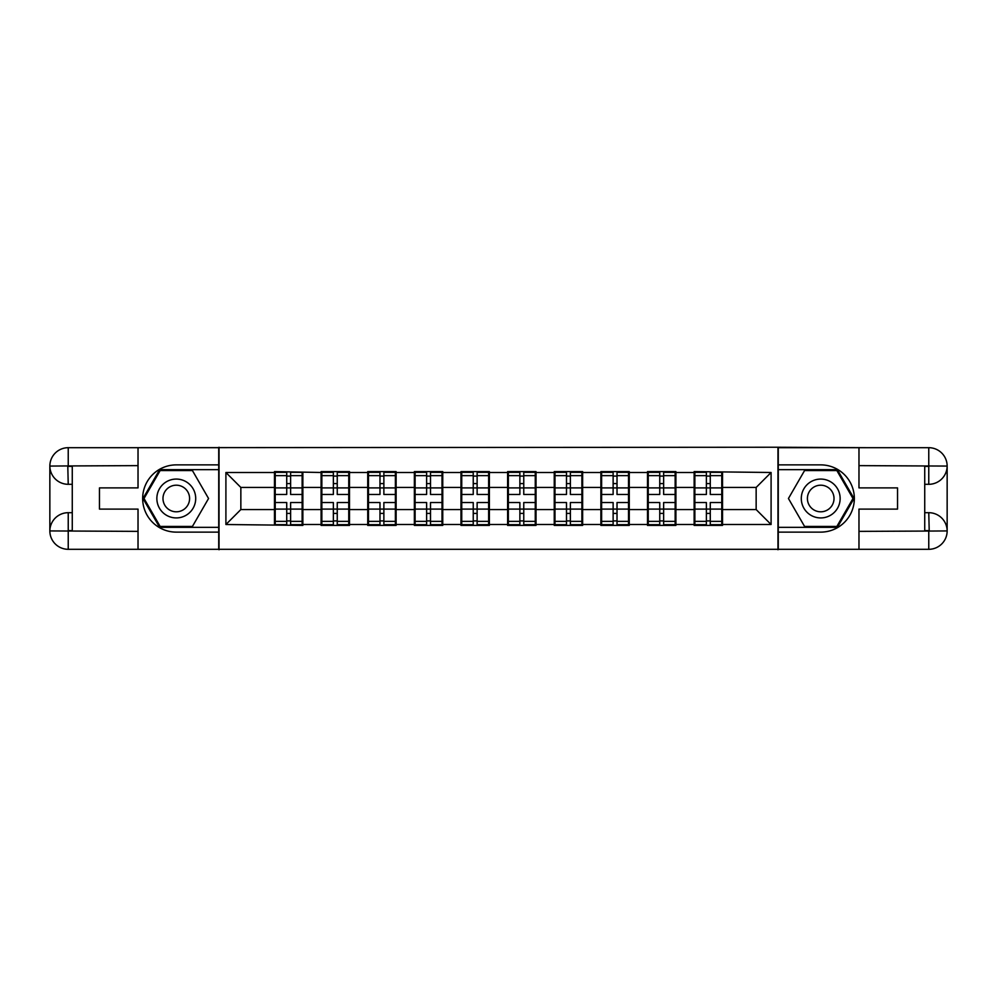 <?xml version="1.0" encoding="UTF-8"?>
<svg xmlns="http://www.w3.org/2000/svg" width="997" height="997" viewBox="0 0 997 997"><rect width="100%" height="100%" fill="white"/><g stroke="black" fill="none" stroke-linecap="round" stroke-linejoin="round"><path stroke-width="1.5" d="M129.959 549.31L867.041 549.31M722.526 496.257L721.778 496.257M694.872 496.257L694.136 496.257M694.136 500.743L694.872 500.743M721.778 500.743L722.526 500.743M675.904 496.257L675.156 496.257M648.249 496.257L647.502 496.257M647.502 500.743L648.249 500.743M675.156 500.743L675.904 500.743M629.269 496.257L628.521 496.257M601.615 496.257L600.879 496.257M600.879 500.743L601.615 500.743M628.521 500.743L629.269 500.743M582.634 496.257L581.899 496.257M554.993 496.257L554.245 496.257M554.245 500.743L554.993 500.743M581.899 500.743L582.634 500.743M536.012 496.257L535.264 496.257M508.358 496.257L507.623 496.257M507.623 500.743L508.358 500.743M535.264 500.743L536.012 500.743M489.377 496.257L488.642 496.257M461.736 496.257L460.988 496.257M460.988 500.743L461.736 500.743M488.642 500.743L489.377 500.743M442.755 496.257L442.007 496.257M415.101 496.257L414.366 496.257M414.366 500.743L415.101 500.743M442.007 500.743L442.755 500.743M396.121 496.257L395.385 496.257M368.479 496.257L367.731 496.257M367.731 500.743L368.479 500.743M395.385 500.743L396.121 500.743M349.498 496.257L348.751 496.257M321.844 496.257L321.096 496.257M321.096 500.743L321.844 500.743M348.751 500.743L349.498 500.743M867.041 447.69L777.972 447.242L777.972 549.758M777.972 447.242L129.959 447.69M219.028 549.758L219.028 447.242M756.15 509.554L756.15 487.446L722.526 487.446L722.526 509.554L756.15 509.554L771.092 524.509L771.092 472.491L694.136 471.593L694.136 487.446L675.904 487.446L675.904 509.554L694.136 509.554L694.136 487.446M771.092 524.509L722.526 524.509L722.526 525.407L694.136 525.407L694.136 524.509L675.904 524.509L675.904 525.407L647.502 525.407L647.502 524.509L629.269 524.509L629.269 525.407L600.879 525.407L600.879 524.509L582.634 524.509L582.634 525.407L554.245 525.407L554.245 524.509L536.012 524.509L536.012 525.407L507.623 525.407L507.623 524.509L489.377 524.509L489.377 525.407L460.988 525.407L460.988 524.509L442.755 524.509L442.755 525.407L414.366 525.407L414.366 524.509L396.121 524.509L396.121 525.407L367.731 525.407L367.731 524.509L349.498 524.509L349.498 525.407L321.096 525.407L321.096 524.509L302.864 524.509L302.864 525.407L225.908 524.509L225.908 472.491L274.474 472.491L274.474 487.446L240.85 487.446L240.85 509.554L274.474 509.554L274.474 487.446M694.136 472.491L675.904 472.491L675.904 471.593L647.502 471.593L647.502 472.491L629.269 472.491L629.269 471.593L600.879 471.593L600.879 472.491L582.634 472.491L582.634 471.593L554.245 471.593L554.245 472.491L536.012 472.491L536.012 471.593L507.623 471.593L507.623 472.491L489.377 472.491L489.377 471.593L460.988 471.593L460.988 472.491L442.755 472.491L442.755 471.593L414.366 471.593L414.366 472.491L396.121 472.491L396.121 471.593L367.731 471.593L367.731 472.491L349.498 472.491L349.498 471.593L321.096 471.593L321.096 472.491L274.474 471.593L274.474 472.491M694.136 509.554L694.136 524.509M675.904 509.554L675.904 524.509M675.904 472.491L675.904 487.446M629.269 509.554L647.502 509.554L647.502 487.446L629.269 487.446L629.269 524.509M647.502 509.554L647.502 524.509M647.502 472.491L647.502 487.446M629.269 472.491L629.269 487.446M582.634 509.554L600.879 509.554L600.879 487.446L582.634 487.446L582.634 524.509M600.879 509.554L600.879 524.509M600.879 472.491L600.879 487.446M582.634 472.491L582.634 487.446M536.012 509.554L554.245 509.554L554.245 487.446L536.012 487.446L536.012 524.509M554.245 509.554L554.245 524.509M554.245 472.491L554.245 487.446M536.012 472.491L536.012 487.446M489.377 509.554L507.623 509.554L507.623 487.446L489.377 487.446L489.377 524.509M507.623 509.554L507.623 524.509M507.623 472.491L507.623 487.446M489.377 472.491L489.377 487.446M442.755 509.554L460.988 509.554L460.988 487.446L442.755 487.446L442.755 524.509M460.988 509.554L460.988 524.509M460.988 472.491L460.988 487.446M442.755 472.491L442.755 487.446M396.121 509.554L414.366 509.554L414.366 487.446L396.121 487.446L396.121 524.509M414.366 509.554L414.366 524.509M414.366 472.491L414.366 487.446M396.121 472.491L396.121 487.446M349.498 509.554L367.731 509.554L367.731 487.446L349.498 487.446L349.498 524.509M367.731 509.554L367.731 524.509M367.731 472.491L367.731 487.446M349.498 472.491L349.498 487.446M302.864 509.554L321.096 509.554L321.096 487.446L302.864 487.446L302.864 524.509M321.096 509.554L321.096 524.509M321.096 472.491L321.096 487.446M302.864 472.491L302.864 487.446M302.864 496.257L302.128 496.257M275.222 496.257L274.474 496.257M274.474 500.743L275.222 500.743M302.128 500.743L302.864 500.743M274.474 509.554L274.474 524.509M240.85 509.554L225.908 524.509M225.908 472.491L240.85 487.446M722.526 509.554L722.526 524.509M722.526 472.491L722.526 487.446M771.092 472.491L756.15 487.446M275.222 487.907L286.725 487.907L286.725 472.341L275.222 472.341L275.222 502.538L286.725 502.538L286.725 509.093L290.613 509.068L290.613 502.538L302.128 502.538L302.128 472.341L290.613 472.341L290.613 475.631L302.128 475.631M286.725 483.582L290.613 483.582M290.613 476.08L286.725 476.08M275.222 494.462L286.725 494.462L286.725 487.907L290.613 487.932L290.613 494.462L302.128 494.462M275.222 475.631L286.725 475.631M286.725 520.92L290.613 520.92M286.725 513.418L290.613 513.418M275.222 524.659L286.725 524.659L286.725 521.369L275.222 521.369L275.222 524.659M275.222 502.538L275.222 509.093L286.725 509.093L286.725 521.369M275.222 509.093L275.222 521.369M302.128 502.538L302.128 524.659L290.613 524.659L290.613 521.369L302.128 521.369M302.128 509.093L290.613 509.093L290.613 521.369M302.128 487.907L290.613 487.907L290.613 475.631M321.844 487.907L333.359 487.907L333.359 472.341L321.844 472.341L321.844 502.538L333.359 502.538L333.359 509.093L337.248 509.068L337.248 502.538L348.751 502.538L348.751 472.341L337.248 472.341L337.248 475.631L348.751 475.631M333.359 483.582L337.248 483.582M337.248 476.08L333.359 476.08M321.844 494.462L333.359 494.462L333.359 487.907L337.248 487.932L337.248 494.462L348.751 494.462M321.844 475.631L333.359 475.631M333.359 520.92L337.248 520.92M333.359 513.418L337.248 513.418M321.844 524.659L333.359 524.659L333.359 521.369L321.844 521.369L321.844 524.659M321.844 502.538L321.844 509.093L333.359 509.093L333.359 521.369M321.844 509.093L321.844 521.369M348.751 502.538L348.751 524.659L337.248 524.659L337.248 521.369L348.751 521.369M348.751 509.093L337.248 509.093L337.248 521.369M348.751 487.907L337.248 487.907L337.248 475.631M368.479 487.907L379.982 487.907L379.982 472.341L368.479 472.341L368.479 502.538L379.982 502.538L379.982 509.093L383.87 509.068L383.87 502.538L395.385 502.538L395.385 472.341L383.87 472.341L383.87 475.631L395.385 475.631M379.982 483.582L383.87 483.582M383.87 476.08L379.982 476.08M368.479 494.462L379.982 494.462L379.982 487.907L383.87 487.932L383.87 494.462L395.385 494.462M368.479 475.631L379.982 475.631M379.982 520.92L383.87 520.92M379.982 513.418L383.87 513.418M368.479 524.659L379.982 524.659L379.982 521.369L368.479 521.369L368.479 524.659M368.479 502.538L368.479 509.093L379.982 509.093L379.982 521.369M368.479 509.093L368.479 521.369M395.385 502.538L395.385 524.659L383.87 524.659L383.87 521.369L395.385 521.369M395.385 509.093L383.87 509.093L383.87 521.369M395.385 487.907L383.87 487.907L383.87 475.631M415.101 487.907L426.616 487.907L426.616 472.341L415.101 472.341L415.101 502.538L426.616 502.538L426.616 509.093L430.505 509.068L430.505 502.538L442.007 502.538L442.007 472.341L430.505 472.341L430.505 475.631L442.007 475.631M426.616 483.582L430.505 483.582M430.505 476.08L426.616 476.08M415.101 494.462L426.616 494.462L426.616 487.907L430.505 487.932L430.505 494.462L442.007 494.462M415.101 475.631L426.616 475.631M426.616 520.92L430.505 520.92M426.616 513.418L430.505 513.418M415.101 524.659L426.616 524.659L426.616 521.369L415.101 521.369L415.101 524.659M415.101 502.538L415.101 509.093L426.616 509.093L426.616 521.369M415.101 509.093L415.101 521.369M442.007 502.538L442.007 524.659L430.505 524.659L430.505 521.369L442.007 521.369M442.007 509.093L430.505 509.093L430.505 521.369M442.007 487.907L430.505 487.907L430.505 475.631M461.736 487.907L473.239 487.907L473.239 472.341L461.736 472.341L461.736 502.538L473.239 502.538L473.239 509.093L477.127 509.068L477.127 502.538L488.642 502.538L488.642 472.341L477.127 472.341L477.127 475.631L488.642 475.631M473.239 483.582L477.127 483.582M477.127 476.08L473.239 476.08M461.736 494.462L473.239 494.462L473.239 487.907L477.127 487.932L477.127 494.462L488.642 494.462M461.736 475.631L473.239 475.631M473.239 520.92L477.127 520.92M473.239 513.418L477.127 513.418M461.736 524.659L473.239 524.659L473.239 521.369L461.736 521.369L461.736 524.659M461.736 502.538L461.736 509.093L473.239 509.093L473.239 521.369M461.736 509.093L461.736 521.369M488.642 502.538L488.642 524.659L477.127 524.659L477.127 521.369L488.642 521.369M488.642 509.093L477.127 509.093L477.127 521.369M488.642 487.907L477.127 487.907L477.127 475.631M508.358 487.907L519.873 487.907L519.873 472.341L508.358 472.341L508.358 502.538L519.873 502.538L519.873 509.093L523.761 509.068L523.761 502.538L535.264 502.538L535.264 472.341L523.761 472.341L523.761 475.631L535.264 475.631M519.873 483.582L523.761 483.582M523.761 476.08L519.873 476.08M508.358 494.462L519.873 494.462L519.873 487.907L523.761 487.932L523.761 494.462L535.264 494.462M508.358 475.631L519.873 475.631M519.873 520.92L523.761 520.92M519.873 513.418L523.761 513.418M508.358 524.659L519.873 524.659L519.873 521.369L508.358 521.369L508.358 524.659M508.358 502.538L508.358 509.093L519.873 509.093L519.873 521.369M508.358 509.093L508.358 521.369M535.264 502.538L535.264 524.659L523.761 524.659L523.761 521.369L535.264 521.369M535.264 509.093L523.761 509.093L523.761 521.369M535.264 487.907L523.761 487.907L523.761 475.631M166.574 515.324A19.429 19.429 0 0 0 193.106 508.208A19.429 19.429 0 0 0 186.003 481.676A19.429 19.429 0 0 0 159.458 488.792A19.429 19.429 0 0 0 166.574 515.324M169.64 510.015A13.297 13.297 0 0 0 187.81 505.155A13.297 13.297 0 0 0 182.937 486.985A13.297 13.297 0 0 0 164.767 491.845A13.297 13.297 0 0 0 169.64 510.015M160.156 470.547L192.421 470.547L208.56 498.5L192.421 526.453L160.156 526.453L144.017 498.5L160.156 470.547M810.997 515.324A19.429 19.429 0 0 0 837.542 508.208A19.429 19.429 0 0 0 830.426 481.676A19.429 19.429 0 0 0 803.894 488.792A19.429 19.429 0 0 0 810.997 515.324M814.063 510.015A13.297 13.297 0 0 0 832.233 505.155A13.297 13.297 0 0 0 827.36 486.985A13.297 13.297 0 0 0 809.19 491.845A13.297 13.297 0 0 0 814.063 510.015M804.579 470.547L836.844 470.547L852.983 498.5L836.844 526.453L804.579 526.453L788.44 498.5L804.579 470.547M72.27 484.305L68.232 484.305A18.382 18.382 0 0 1 49.85 466.073A18.382 18.382 0 0 1 68.232 447.69L218.729 447.69L218.729 464.876L176.282 464.876A33.624 33.624 0 0 0 142.658 498.5A33.624 33.624 0 0 0 176.282 532.124L218.729 532.124L218.729 549.31L68.232 549.31A18.382 18.382 0 0 1 49.85 530.927A18.382 18.382 0 0 1 68.232 512.695L72.27 512.695M218.729 532.124L218.729 464.876M138.022 447.69L138.022 487.894L99.463 487.894L99.463 509.106L138.022 509.106L138.022 549.31M67.784 465.935L68.232 484.305A18.382 18.382 0 0 1 49.85 466.073L49.85 530.927L138.022 531.376M68.232 531.376L68.232 549.31A18.382 18.382 0 0 1 49.85 530.927A18.382 18.382 0 0 1 68.232 512.695L68.232 530.628L72.27 530.628L72.27 466.372L68.232 466.372M218.729 469.662L159.632 469.662L142.982 498.5L159.632 527.338L218.729 527.338M68.232 484.305A18.382 18.382 0 0 1 49.85 466.073L67.759 465.935M924.73 512.695L928.768 512.695A18.382 18.382 0 0 1 947.15 530.927A18.382 18.382 0 0 1 928.768 549.31L778.271 549.31L778.271 532.124L820.718 532.124A33.624 33.624 0 0 0 854.342 498.5A33.624 33.624 0 0 0 820.718 464.876L778.271 464.876L778.271 447.69L928.768 447.69A18.382 18.382 0 0 1 947.15 466.073A18.382 18.382 0 0 1 928.768 484.305L924.73 484.305M778.271 464.876L778.271 532.124M858.978 549.31L858.978 509.106L897.537 509.106L897.537 487.894L858.978 487.894L858.978 447.69M929.216 531.065L928.768 512.695A18.382 18.382 0 0 1 947.15 530.927L947.15 466.073L858.978 465.624M928.768 465.624L928.768 447.69A18.382 18.382 0 0 1 947.15 466.073A18.382 18.382 0 0 1 928.768 484.305L928.768 466.372L924.73 466.372L924.73 530.628L928.768 530.628M778.271 527.338L837.368 527.338L854.018 498.5L837.368 469.662L778.271 469.662M928.768 512.695A18.382 18.382 0 0 1 947.15 530.927L929.241 531.065M554.993 487.907L566.495 487.907L566.495 472.341L554.993 472.341L554.993 502.538L566.495 502.538L566.495 509.093L570.384 509.068L570.384 502.538L581.899 502.538L581.899 472.341L570.384 472.341L570.384 475.631L581.899 475.631M566.495 483.582L570.384 483.582M570.384 476.08L566.495 476.08M554.993 494.462L566.495 494.462L566.495 487.907L570.384 487.932L570.384 494.462L581.899 494.462M554.993 475.631L566.495 475.631M566.495 520.92L570.384 520.92M566.495 513.418L570.384 513.418M554.993 524.659L566.495 524.659L566.495 521.369L554.993 521.369L554.993 524.659M554.993 502.538L554.993 509.093L566.495 509.093L566.495 521.369M554.993 509.093L554.993 521.369M581.899 502.538L581.899 524.659L570.384 524.659L570.384 521.369L581.899 521.369M581.899 509.093L570.384 509.093L570.384 521.369M581.899 487.907L570.384 487.907L570.384 475.631M601.615 487.907L613.13 487.907L613.13 472.341L601.615 472.341L601.615 502.538L613.13 502.538L613.13 509.093L617.018 509.068L617.018 502.538L628.521 502.538L628.521 472.341L617.018 472.341L617.018 475.631L628.521 475.631M613.13 483.582L617.018 483.582M617.018 476.08L613.13 476.08M601.615 494.462L613.13 494.462L613.13 487.907L617.018 487.932L617.018 494.462L628.521 494.462M601.615 475.631L613.13 475.631M613.13 520.92L617.018 520.92M613.13 513.418L617.018 513.418M601.615 524.659L613.13 524.659L613.13 521.369L601.615 521.369L601.615 524.659M601.615 502.538L601.615 509.093L613.13 509.093L613.13 521.369M601.615 509.093L601.615 521.369M628.521 502.538L628.521 524.659L617.018 524.659L617.018 521.369L628.521 521.369M628.521 509.093L617.018 509.093L617.018 521.369M628.521 487.907L617.018 487.907L617.018 475.631M648.249 487.907L659.752 487.907L659.752 472.341L648.249 472.341L648.249 502.538L659.752 502.538L659.752 509.093L663.641 509.068L663.641 502.538L675.156 502.538L675.156 472.341L663.641 472.341L663.641 475.631L675.156 475.631M659.752 483.582L663.641 483.582M663.641 476.08L659.752 476.08M648.249 494.462L659.752 494.462L659.752 487.907L663.641 487.932L663.641 494.462L675.156 494.462M648.249 475.631L659.752 475.631M659.752 520.92L663.641 520.92M659.752 513.418L663.641 513.418M648.249 524.659L659.752 524.659L659.752 521.369L648.249 521.369L648.249 524.659M648.249 502.538L648.249 509.093L659.752 509.093L659.752 521.369M648.249 509.093L648.249 521.369M675.156 502.538L675.156 524.659L663.641 524.659L663.641 521.369L675.156 521.369M675.156 509.093L663.641 509.093L663.641 521.369M675.156 487.907L663.641 487.907L663.641 475.631M694.872 487.907L706.387 487.907L706.387 472.341L694.872 472.341L694.872 502.538L706.387 502.538L706.387 509.093L710.275 509.068L710.275 502.538L721.778 502.538L721.778 472.341L710.275 472.341L710.275 475.631L721.778 475.631M706.387 483.582L710.275 483.582M710.275 476.08L706.387 476.08M694.872 494.462L706.387 494.462L706.387 487.907L710.275 487.932L710.275 494.462L721.778 494.462M694.872 475.631L706.387 475.631M706.387 520.92L710.275 520.92M706.387 513.418L710.275 513.418M694.872 524.659L706.387 524.659L706.387 521.369L694.872 521.369L694.872 524.659M694.872 502.538L694.872 509.093L706.387 509.093L706.387 521.369M694.872 509.093L694.872 521.369M721.778 502.538L721.778 524.659L710.275 524.659L710.275 521.369L721.778 521.369M721.778 509.093L710.275 509.093L710.275 521.369M721.778 487.907L710.275 487.907L710.275 475.631M138.022 465.624L67.808 465.948M49.85 530.927A18.382 18.382 0 0 1 68.232 512.695M49.85 466.073A18.382 18.382 0 0 1 68.232 447.69L68.232 465.624M858.978 531.376L929.192 531.052M947.15 466.073A18.382 18.382 0 0 1 928.768 484.305M947.15 530.927A18.382 18.382 0 0 1 928.768 549.31L928.768 531.376"/></g></svg>
